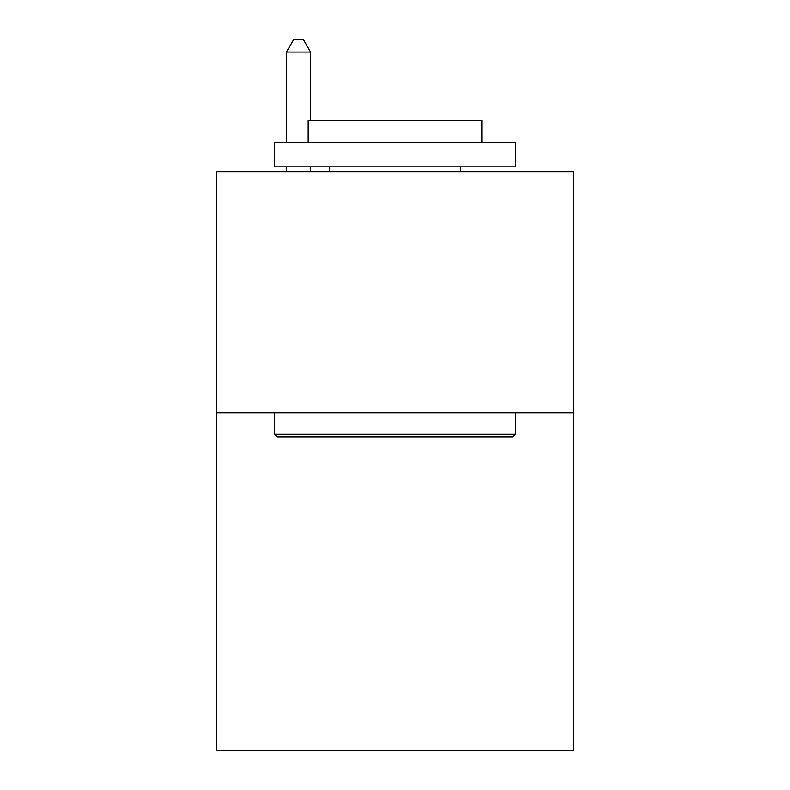 <?xml version="1.0" encoding="UTF-8"?>
<svg xmlns="http://www.w3.org/2000/svg" width="790" height="790" viewBox="0 0 790 790"><rect width="100%" height="100%" fill="white"/><g stroke="black" fill="none" stroke-linecap="round" stroke-linejoin="round"><path stroke-width="1.19" d="M573.471 412.844L573.471 750.5L216.529 750.5L216.529 171.667L573.471 171.667L573.471 412.844L216.529 412.844M277.3 436.969L274.406 434.075L515.594 434.075L512.7 436.969L277.3 436.969M515.594 142.723L515.594 166.848L274.406 166.848L274.406 142.723L515.594 142.723M308.179 142.723L308.179 120.534L481.821 120.534L481.821 142.723M515.594 412.844L515.594 434.075M274.406 412.844L274.406 434.075M460.6 166.848L460.6 171.667M329.4 166.848L329.4 171.667M310.589 120.534L310.589 52.041L286.464 52.041L286.464 142.723M286.464 166.848L286.464 171.667M310.589 166.848L310.589 171.667M286.464 52.041L293.702 39.5L303.35 39.5L310.589 52.041"/></g></svg>
